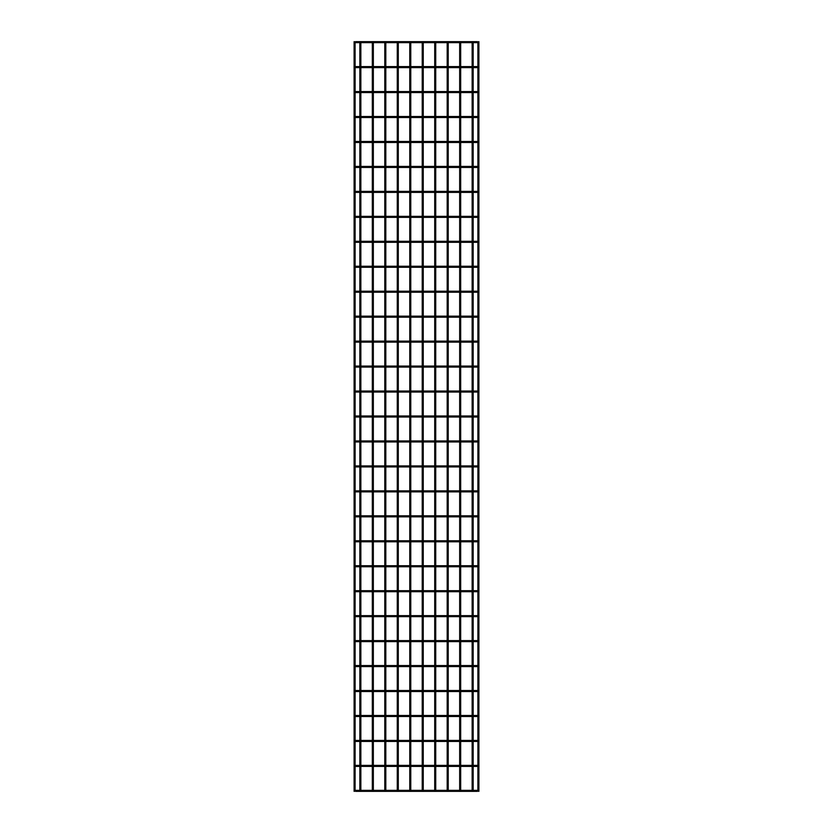 <?xml version="1.0" encoding="UTF-8"?>
<svg xmlns="http://www.w3.org/2000/svg" width="833" height="833" viewBox="0 0 833 833"><rect width="100%" height="100%" fill="white"/><g stroke="black" fill="none" stroke-linecap="round" stroke-linejoin="round"><path stroke-width="1.25" d="M355.576 791.35L356.014 790.6L355.15 790.6L355.576 791.35L477.424 791.35L476.986 790.6L477.85 790.6L477.424 791.35M355.576 766.391L356.014 765.642L355.15 765.642L355.576 766.391L477.424 766.391L476.986 765.642L477.85 765.642L477.424 766.391M355.576 741.432L356.014 740.683L355.15 740.683L355.576 741.432L477.424 741.432L476.986 740.683L477.85 740.683L477.424 741.432M355.576 716.484L356.014 715.734L355.15 715.734L355.576 716.484L477.424 716.484L476.986 715.734L477.85 715.734L477.424 716.484M355.576 691.525L356.014 690.776L355.15 690.776L355.576 691.525L477.424 691.525L476.986 690.776L477.85 690.776L477.424 691.525M355.576 666.567L356.014 665.817L355.15 665.817L355.576 666.567L477.424 666.567L476.986 665.817L477.85 665.817L477.424 666.567M355.576 641.608L356.014 640.858L355.15 640.858L355.576 641.608L477.424 641.608L476.986 640.858L477.85 640.858L477.424 641.608M355.576 616.649L356.014 615.899L355.15 615.899L355.576 616.649L477.424 616.649L476.986 615.899L477.85 615.899L477.424 616.649M355.576 591.701L356.014 590.951L355.15 590.951L355.576 591.701L477.424 591.701L476.986 590.951L477.85 590.951L477.424 591.701M355.576 566.742L356.014 565.992L355.15 565.992L355.576 566.742L477.424 566.742L476.986 565.992L477.85 565.992L477.424 566.742M355.576 541.783L356.014 541.034L355.15 541.034L355.576 541.783L477.424 541.783L476.986 541.034L477.85 541.034L477.424 541.783M355.576 516.824L356.014 516.075L355.15 516.075L355.576 516.824L477.424 516.824L476.986 516.075L477.85 516.075L477.424 516.824M355.576 491.866L356.014 491.116L355.15 491.116L355.576 491.866L477.424 491.866L476.986 491.116L477.85 491.116L477.424 491.866M355.576 466.917L356.014 466.168L355.15 466.168L355.576 466.917L477.424 466.917L476.986 466.168L477.85 466.168L477.424 466.917M355.576 441.959L356.014 441.209L355.15 441.209L355.576 441.959L477.424 441.959L476.986 441.209L477.85 441.209L477.424 441.959M355.576 417L356.014 416.25L355.15 416.25L355.576 417L477.424 417L476.986 416.25L477.85 416.25L477.424 417M355.576 392.041L356.014 391.291L355.15 391.291L355.576 392.041L477.424 392.041L476.986 391.291L477.85 391.291L477.424 392.041M355.576 367.082L356.014 366.333L355.15 366.333L355.576 367.082L477.424 367.082L476.986 366.333L477.85 366.333L477.424 367.082M355.576 342.134L356.014 341.384L355.15 341.384L355.576 342.134L477.424 342.134L476.986 341.384L477.85 341.384L477.424 342.134M355.576 317.175L356.014 316.425L355.15 316.425L355.576 317.175L477.424 317.175L476.986 316.425L477.85 316.425L477.424 317.175M355.576 292.216L356.014 291.467L355.15 291.467L355.576 292.216L477.424 292.216L476.986 291.467L477.85 291.467L477.424 292.216M355.576 267.258L356.014 266.508L355.15 266.508L355.576 267.258L477.424 267.258L476.986 266.508L477.85 266.508L477.424 267.258M355.576 242.299L356.014 241.549L355.15 241.549L355.576 242.299L477.424 242.299L476.986 241.549L477.85 241.549L477.424 242.299M355.576 217.351L356.014 216.601L355.15 216.601L355.576 217.351L477.424 217.351L476.986 216.601L477.85 216.601L477.424 217.351M355.576 192.392L356.014 191.642L355.15 191.642L355.576 192.392L477.424 192.392L476.986 191.642L477.85 191.642L477.424 192.392M355.576 167.433L356.014 166.683L355.15 166.683L355.576 167.433L477.424 167.433L476.986 166.683L477.85 166.683L477.424 167.433M355.576 142.474L356.014 141.725L355.15 141.725L355.576 142.474L477.424 142.474L476.986 141.725L477.85 141.725L477.424 142.474M355.576 117.515L356.014 116.766L355.15 116.766L355.576 117.515L477.424 117.515L476.986 116.766L477.85 116.766L477.424 117.515M355.576 92.557L356.014 91.817L355.15 91.817L355.576 92.557L477.424 92.557L476.986 91.817L477.85 91.817L477.424 92.557M355.576 67.608L356.014 66.859L355.15 66.859L355.576 67.608L477.424 67.608L476.986 66.859L477.85 66.859L477.424 67.608M355.576 42.65L356.014 41.9L355.15 41.9L355.576 42.65L477.424 42.65L476.986 41.9L477.85 41.9L477.424 42.65M477.892 765.735L477.923 740.933M477.892 690.869L477.892 641.264M477.923 616.149L477.892 640.952M477.892 516.481L477.892 541.127M477.892 516.168L477.923 491.366M477.892 491.21L477.923 466.418M477.892 466.261L477.923 441.459M477.892 416.656L477.892 441.303M477.892 391.697L477.892 416.344M477.892 391.385L477.923 366.582M477.892 366.426L477.923 341.634M477.892 316.832L477.892 341.478L477.923 316.675M477.892 266.914L477.923 291.717M355.077 790.85L355.108 766.048M355.087 765.829L355.108 741.089M355.087 715.922L355.108 691.182M355.108 591.357L355.077 616.149M355.108 541.44L355.077 566.242M355.077 42.15L355.108 66.952M477.892 66.952L477.892 42.306M477.892 41.994L478.892 41.65L478.892 791.35L477.892 791.006M477.892 91.911L477.892 67.265M477.892 116.859L477.892 92.224M477.892 141.818L477.892 117.172M477.892 166.777L477.892 142.131M477.892 191.736L477.892 167.089M477.892 216.695L477.892 192.048L477.892 216.695M477.892 241.643L477.892 217.007M477.892 266.602L477.892 241.955M477.892 316.519L477.892 291.873M477.892 566.086L477.892 541.44M477.892 591.045L477.892 566.398M477.892 615.993L477.892 591.357M477.892 715.828L477.892 691.182M477.892 740.776L477.892 716.141L477.892 740.776M477.892 790.694L477.892 766.048M355.108 41.994L354.108 41.65L354.108 791.35L355.108 791.006M355.108 91.911L355.108 67.265M355.108 116.859L355.108 92.224M355.108 141.818L355.108 117.172M355.108 166.777L355.108 142.131M355.108 191.736L355.108 167.089M355.108 216.695L355.108 192.048M355.108 241.643L355.108 217.007M355.108 266.602L355.108 241.955M355.108 291.56L355.108 266.914M355.108 316.519L355.108 291.873M355.108 341.478L355.108 316.832M355.108 366.426L355.108 341.79M355.108 391.385L355.108 366.739M355.108 416.344L355.108 391.697M355.108 441.303L355.108 416.656M355.108 466.261L355.108 441.615M355.108 491.21L355.108 466.574M355.108 516.168L355.108 491.522M355.108 541.127L355.108 516.481M355.108 591.045L355.108 566.398M355.108 640.952L355.108 616.305M355.108 665.911L355.108 641.264M355.108 690.869L355.108 666.223M355.108 740.776L355.108 716.141M410.763 790.35L410.763 766.391M410.763 765.392L410.763 741.432M410.763 740.443L410.763 716.484M410.763 715.485L410.763 691.525M410.763 690.526L410.763 666.567M410.763 665.567L410.763 641.608M410.763 640.608L410.763 616.649M410.763 615.649L410.763 591.701M410.763 590.701L410.763 566.742M410.763 565.742L410.763 541.783M410.763 540.784L410.763 516.824M410.763 515.825L410.763 491.866M410.763 490.866L410.763 466.917M410.763 465.918L410.763 441.959M410.763 440.959L410.763 417M410.763 416L410.763 392.041M410.763 391.041L410.763 367.082M410.763 366.083L410.763 342.134M410.763 341.134L410.763 317.175M410.763 316.176L410.763 292.216M410.763 291.217L410.763 267.258M410.763 266.258L410.763 242.299M410.763 241.299L410.763 217.351M410.763 216.351L410.763 192.392M410.763 191.392L410.763 167.433M410.763 166.433L410.763 142.474M410.763 141.475L410.763 117.515M410.763 116.516L410.763 92.557M410.763 91.568L410.763 67.608M410.763 66.609L410.763 42.65M410.763 791.35L409.763 791.35M423.237 790.35L423.237 766.391M423.237 765.392L423.237 741.432M423.237 740.443L423.237 716.484M423.237 715.485L423.237 691.525M423.237 690.526L423.237 666.567M423.237 665.567L423.237 641.608M423.237 640.608L423.237 616.649M423.237 615.649L423.237 591.701M423.237 590.701L423.237 566.742M423.237 565.742L423.237 541.783M423.237 540.784L423.237 516.824M423.237 515.825L423.237 491.866M423.237 490.866L423.237 466.917M423.237 465.918L423.237 441.959M423.237 440.959L423.237 417M423.237 416L423.237 392.041M423.237 391.041L423.237 367.082M423.237 366.083L423.237 342.134M423.237 341.134L423.237 317.175M423.237 316.176L423.237 292.216M423.237 291.217L423.237 267.258M423.237 266.258L423.237 242.299M423.237 241.299L423.237 217.351M423.237 216.351L423.237 192.392M423.237 191.392L423.237 167.433M423.237 166.433L423.237 142.474M423.237 141.475L423.237 117.515M423.237 116.516L423.237 92.557M423.237 91.568L423.237 67.608M423.237 66.609L423.237 42.65M423.237 791.35L422.237 791.35M435.721 790.35L435.721 766.391M435.721 765.392L435.721 741.432M435.721 740.443L435.721 716.484M435.721 715.485L435.721 691.525M435.721 690.526L435.721 666.567M435.721 665.567L435.721 641.608M435.721 640.608L435.721 616.649M435.721 615.649L435.721 591.701M435.721 590.701L435.721 566.742M435.721 565.742L435.721 541.783M435.721 540.784L435.721 516.824M435.721 515.825L435.721 491.866M435.721 490.866L435.721 466.917M435.721 465.918L435.721 441.959M435.721 440.959L435.721 417M435.721 416L435.721 392.041M435.721 391.041L435.721 367.082M435.721 366.083L435.721 342.134M435.721 341.134L435.721 317.175M435.721 316.176L435.721 292.216M435.721 291.217L435.721 267.258M435.721 266.258L435.721 242.299M435.721 241.299L435.721 217.351M435.721 216.351L435.721 192.392M435.721 191.392L435.721 167.433M435.721 166.433L435.721 142.474M435.721 141.475L435.721 117.515M435.721 116.516L435.721 92.557M435.721 91.568L435.721 67.608M435.721 66.609L435.721 42.65M435.721 791.35L434.722 791.35M448.196 790.35L448.196 766.391M448.196 765.392L448.196 741.432M448.196 740.443L448.196 716.484M448.196 715.485L448.196 691.525M448.196 690.526L448.196 666.567M448.196 665.567L448.196 641.608M448.196 640.608L448.196 616.649M448.196 615.649L448.196 591.701M448.196 590.701L448.196 566.742M448.196 565.742L448.196 541.783M448.196 540.784L448.196 516.824M448.196 515.825L448.196 491.866M448.196 490.866L448.196 466.917M448.196 465.918L448.196 441.959M448.196 440.959L448.196 417M448.196 416L448.196 392.041M448.196 391.041L448.196 367.082M448.196 366.083L448.196 342.134M448.196 341.134L448.196 317.175M448.196 316.176L448.196 292.216M448.196 291.217L448.196 267.258M448.196 266.258L448.196 242.299M448.196 241.299L448.196 217.351M448.196 216.351L448.196 192.392M448.196 191.392L448.196 167.433M448.196 166.433L448.196 142.474M448.196 141.475L448.196 117.515M448.196 116.516L448.196 92.557M448.196 91.568L448.196 67.608M448.196 66.609L448.196 42.65M448.196 791.35L447.196 791.35M460.67 790.35L460.67 766.391M460.67 765.392L460.67 741.432M460.67 740.443L460.67 716.484M460.67 715.485L460.67 691.525M460.67 690.526L460.67 666.567M460.67 665.567L460.67 641.608M460.67 640.608L460.67 616.649M460.67 615.649L460.67 591.701M460.67 590.701L460.67 566.742M460.67 565.742L460.67 541.783M460.67 540.784L460.67 516.824M460.67 515.825L460.67 491.866M460.67 490.866L460.67 466.917M460.67 465.918L460.67 441.959M460.67 440.959L460.67 417M460.67 416L460.67 392.041M460.67 391.041L460.67 367.082M460.67 366.083L460.67 342.134M460.67 341.134L460.67 317.175M460.67 316.176L460.67 292.216M460.67 291.217L460.67 267.258M460.67 266.258L460.67 242.299M460.67 241.299L460.67 217.351M460.67 216.351L460.67 192.392M460.67 191.392L460.67 167.433M460.67 166.433L460.67 142.474M460.67 141.475L460.67 117.515M460.67 116.516L460.67 92.557M460.67 91.568L460.67 67.608M460.67 66.609L460.67 42.65M460.67 791.35L459.67 791.35M473.154 790.35L473.154 766.391M473.154 765.392L473.154 741.432M473.154 740.443L473.154 716.484M473.154 715.485L473.154 691.525M473.154 690.526L473.154 666.567M473.154 665.567L473.154 641.608M473.154 640.608L473.154 616.649M473.154 615.649L473.154 591.701M473.154 590.701L473.154 566.742M473.154 565.742L473.154 541.783M473.154 540.784L473.154 516.824M473.154 515.825L473.154 491.866M473.154 490.866L473.154 466.917M473.154 465.918L473.154 441.959M473.154 440.959L473.154 417M473.154 416L473.154 392.041M473.154 391.041L473.154 367.082M473.154 366.083L473.154 342.134M473.154 341.134L473.154 317.175M473.154 316.176L473.154 292.216M473.154 291.217L473.154 267.258M473.154 266.258L473.154 242.299M473.154 241.299L473.154 217.351M473.154 216.351L473.154 192.392M473.154 191.392L473.154 167.433M473.154 166.433L473.154 142.474M473.154 141.475L473.154 117.515M473.154 116.516L473.154 92.557M473.154 91.568L473.154 67.608M473.154 66.609L473.154 42.65M473.154 791.35L472.155 791.35M398.278 790.35L398.278 766.391M398.278 765.392L398.278 741.432M398.278 740.443L398.278 716.484M398.278 715.485L398.278 691.525M398.278 690.526L398.278 666.567M398.278 665.567L398.278 641.608M398.278 640.608L398.278 616.649M398.278 615.649L398.278 591.701M398.278 590.701L398.278 566.742M398.278 565.742L398.278 541.783M398.278 540.784L398.278 516.824M398.278 515.825L398.278 491.866M398.278 490.866L398.278 466.917M398.278 465.918L398.278 441.959M398.278 440.959L398.278 417M398.278 416L398.278 392.041M398.278 391.041L398.278 367.082M398.278 366.083L398.278 342.134M398.278 341.134L398.278 317.175M398.278 316.176L398.278 292.216M398.278 291.217L398.278 267.258M398.278 266.258L398.278 242.299M398.278 241.299L398.278 217.351M398.278 216.351L398.278 192.392M398.278 191.392L398.278 167.433M398.278 166.433L398.278 142.474M398.278 141.475L398.278 117.515M398.278 116.516L398.278 92.557M398.278 91.568L398.278 67.608M398.278 66.609L398.278 42.65M398.278 791.35L397.279 791.35M385.804 790.35L385.804 766.391M385.804 765.392L385.804 741.432M385.804 740.443L385.804 716.484M385.804 715.485L385.804 691.525M385.804 690.526L385.804 666.567M385.804 665.567L385.804 641.608M385.804 640.608L385.804 616.649M385.804 615.649L385.804 591.701M385.804 590.701L385.804 566.742M385.804 565.742L385.804 541.783M385.804 540.784L385.804 516.824M385.804 515.825L385.804 491.866M385.804 490.866L385.804 466.917M385.804 465.918L385.804 441.959M385.804 440.959L385.804 417M385.804 416L385.804 392.041M385.804 391.041L385.804 367.082M385.804 366.083L385.804 342.134M385.804 341.134L385.804 317.175M385.804 316.176L385.804 292.216M385.804 291.217L385.804 267.258M385.804 266.258L385.804 242.299M385.804 241.299L385.804 217.351M385.804 216.351L385.804 192.392M385.804 191.392L385.804 167.433M385.804 166.433L385.804 142.474M385.804 141.475L385.804 117.515M385.804 116.516L385.804 92.557M385.804 91.568L385.804 67.608M385.804 66.609L385.804 42.65M385.804 791.35L384.804 791.35M373.33 790.35L373.33 766.391M373.33 765.392L373.33 741.432M373.33 740.443L373.33 716.484M373.33 715.485L373.33 691.525M373.33 690.526L373.33 666.567M373.33 665.567L373.33 641.608M373.33 640.608L373.33 616.649M373.33 615.649L373.33 591.701M373.33 590.701L373.33 566.742M373.33 565.742L373.33 541.783M373.33 540.784L373.33 516.824M373.33 515.825L373.33 491.866M373.33 490.866L373.33 466.917M373.33 465.918L373.33 441.959M373.33 440.959L373.33 417M373.33 416L373.33 392.041M373.33 391.041L373.33 367.082M373.33 366.083L373.33 342.134M373.33 341.134L373.33 317.175M373.33 316.176L373.33 292.216M373.33 291.217L373.33 267.258M373.33 266.258L373.33 242.299M373.33 241.299L373.33 217.351M373.33 216.351L373.33 192.392M373.33 191.392L373.33 167.433M373.33 166.433L373.33 142.474M373.33 141.475L373.33 117.515M373.33 116.516L373.33 92.557M373.33 91.568L373.33 67.608M373.33 66.609L373.33 42.65M373.33 791.35L372.33 791.35M360.845 790.35L360.845 766.391M360.845 765.392L360.845 741.432M360.845 740.443L360.845 716.484M360.845 715.485L360.845 691.525M360.845 690.526L360.845 666.567M360.845 665.567L360.845 641.608M360.845 640.608L360.845 616.649M360.845 615.649L360.845 591.701M360.845 590.701L360.845 566.742M360.845 565.742L360.845 541.783M360.845 540.784L360.845 516.824M360.845 515.825L360.845 491.866M360.845 490.866L360.845 466.917M360.845 465.918L360.845 441.959M360.845 440.959L360.845 417M360.845 416L360.845 392.041M360.845 391.041L360.845 367.082M360.845 366.083L360.845 342.134M360.845 341.134L360.845 317.175M360.845 316.176L360.845 292.216M360.845 291.217L360.845 267.258M360.845 266.258L360.845 242.299M360.845 241.299L360.845 217.351M360.845 216.351L360.845 192.392M360.845 191.392L360.845 167.433M360.845 166.433L360.845 142.474M360.845 141.475L360.845 117.515M360.845 116.516L360.845 92.557M360.845 91.568L360.845 67.608M360.845 66.609L360.845 42.65M360.845 791.35L359.846 791.35M357.576 791.35L357.576 790.35L477.424 790.35M475.424 791.35L475.424 790.35M357.576 766.391L357.576 765.392L477.424 765.392M475.424 766.391L475.424 765.392M357.576 741.432L357.576 740.443L477.424 740.443M475.424 741.432L475.424 740.443M357.576 716.484L357.576 715.485L477.424 715.485M475.424 716.484L475.424 715.485M357.576 691.525L357.576 690.526L477.424 690.526M475.424 691.525L475.424 690.526M357.576 666.567L357.576 665.567L477.424 665.567M475.424 666.567L475.424 665.567M357.576 641.608L357.576 640.608L477.424 640.608M475.424 641.608L475.424 640.608M357.576 616.649L357.576 615.649L477.424 615.649M475.424 616.649L475.424 615.649M357.576 591.701L357.576 590.701L477.424 590.701M475.424 591.701L475.424 590.701M357.576 566.742L357.576 565.742L477.424 565.742M475.424 566.742L475.424 565.742M357.576 541.783L357.576 540.784L477.424 540.784M475.424 541.783L475.424 540.784M357.576 516.824L357.576 515.825L477.424 515.825M475.424 516.824L475.424 515.825M357.576 491.866L357.576 490.866L477.424 490.866M475.424 491.866L475.424 490.866M357.576 466.917L357.576 465.918L477.424 465.918M475.424 466.917L475.424 465.918M357.576 441.959L357.576 440.959L477.424 440.959M475.424 441.959L475.424 440.959M357.576 417L357.576 416L477.424 416M475.424 417L475.424 416M357.576 392.041L357.576 391.041L477.424 391.041M475.424 392.041L475.424 391.041M357.576 367.082L357.576 366.083L477.424 366.083M475.424 367.082L475.424 366.083M357.576 342.134L357.576 341.134L477.424 341.134M475.424 342.134L475.424 341.134M357.576 317.175L357.576 316.176L477.424 316.176M475.424 317.175L475.424 316.176M357.576 292.216L357.576 291.217L477.424 291.217M475.424 292.216L475.424 291.217M357.576 267.258L357.576 266.258L477.424 266.258M475.424 267.258L475.424 266.258M357.576 242.299L357.576 241.299L477.424 241.299M475.424 242.299L475.424 241.299M357.576 217.351L357.576 216.351L477.424 216.351M475.424 217.351L475.424 216.351M357.576 192.392L357.576 191.392L477.424 191.392M475.424 192.392L475.424 191.392M357.576 167.433L357.576 166.433L477.424 166.433M475.424 167.433L475.424 166.433M357.576 142.474L357.576 141.475L477.424 141.475M475.424 142.474L475.424 141.475M357.576 117.515L357.576 116.516L477.424 116.516M475.424 117.515L475.424 116.516M357.576 92.557L357.576 91.568L477.424 91.568M475.424 92.557L475.424 91.568M357.576 67.608L357.576 66.609L477.424 66.609M475.424 67.608L475.424 66.609M357.576 42.65L357.576 41.65L477.424 41.65M475.424 42.65L475.424 41.65M357.576 790.35L355.576 790.35M357.576 765.392L355.576 765.392M357.576 740.443L355.576 740.443M357.576 715.485L355.576 715.485M357.576 690.526L355.576 690.526M357.576 665.567L355.576 665.567M357.576 640.608L355.576 640.608M357.576 615.649L355.576 615.649M357.576 590.701L355.576 590.701M357.576 565.742L355.576 565.742M357.576 540.784L355.576 540.784M357.576 515.825L355.576 515.825M357.576 490.866L355.576 490.866M357.576 465.918L355.576 465.918M357.576 440.959L355.576 440.959M357.576 416L355.576 416M357.576 391.041L355.576 391.041M357.576 366.083L355.576 366.083M357.576 341.134L355.576 341.134M357.576 316.176L355.576 316.176M357.576 291.217L355.576 291.217M357.576 266.258L355.576 266.258M357.576 241.299L355.576 241.299M357.576 216.351L355.576 216.351M357.576 191.392L355.576 191.392M357.576 166.433L355.576 166.433M357.576 141.475L355.576 141.475M357.576 116.516L355.576 116.516M357.576 91.568L355.576 91.568M357.576 66.609L355.576 66.609M357.576 41.65L355.576 41.65M409.763 790.35L409.763 766.391M409.763 765.392L409.763 741.432M409.763 740.443L409.763 716.484M409.763 715.485L409.763 691.525M409.763 690.526L409.763 666.567M409.763 665.567L409.763 641.608M409.763 640.608L409.763 616.649M409.763 615.649L409.763 591.701M409.763 590.701L409.763 566.742M409.763 565.742L409.763 541.783M409.763 540.784L409.763 516.824M409.763 515.825L409.763 491.866M409.763 490.866L409.763 466.917M409.763 465.918L409.763 441.959M409.763 440.959L409.763 417M409.763 416L409.763 392.041M409.763 391.041L409.763 367.082M409.763 366.083L409.763 342.134M409.763 341.134L409.763 317.175M409.763 316.176L409.763 292.216M409.763 291.217L409.763 267.258M409.763 266.258L409.763 242.299M409.763 241.299L409.763 217.351M409.763 216.351L409.763 192.392M409.763 191.392L409.763 167.433M409.763 166.433L409.763 142.474M409.763 141.475L409.763 117.515M409.763 116.516L409.763 92.557M409.763 91.568L409.763 67.608M409.763 66.609L409.763 42.65M422.237 790.35L422.237 766.391M422.237 765.392L422.237 741.432M422.237 740.443L422.237 716.484M422.237 715.485L422.237 691.525M422.237 690.526L422.237 666.567M422.237 665.567L422.237 641.608M422.237 640.608L422.237 616.649M422.237 615.649L422.237 591.701M422.237 590.701L422.237 566.742M422.237 565.742L422.237 541.783M422.237 540.784L422.237 516.824M422.237 515.825L422.237 491.866M422.237 490.866L422.237 466.917M422.237 465.918L422.237 441.959M422.237 440.959L422.237 417M422.237 416L422.237 392.041M422.237 391.041L422.237 367.082M422.237 366.083L422.237 342.134M422.237 341.134L422.237 317.175M422.237 316.176L422.237 292.216M422.237 291.217L422.237 267.258M422.237 266.258L422.237 242.299M422.237 241.299L422.237 217.351M422.237 216.351L422.237 192.392M422.237 191.392L422.237 167.433M422.237 166.433L422.237 142.474M422.237 141.475L422.237 117.515M422.237 116.516L422.237 92.557M422.237 91.568L422.237 67.608M422.237 66.609L422.237 42.65M434.722 790.35L434.722 766.391M434.722 765.392L434.722 741.432M434.722 740.443L434.722 716.484M434.722 715.485L434.722 691.525M434.722 690.526L434.722 666.567M434.722 665.567L434.722 641.608M434.722 640.608L434.722 616.649M434.722 615.649L434.722 591.701M434.722 590.701L434.722 566.742M434.722 565.742L434.722 541.783M434.722 540.784L434.722 516.824M434.722 515.825L434.722 491.866M434.722 490.866L434.722 466.917M434.722 465.918L434.722 441.959M434.722 440.959L434.722 417M434.722 416L434.722 392.041M434.722 391.041L434.722 367.082M434.722 366.083L434.722 342.134M434.722 341.134L434.722 317.175M434.722 316.176L434.722 292.216M434.722 291.217L434.722 267.258M434.722 266.258L434.722 242.299M434.722 241.299L434.722 217.351M434.722 216.351L434.722 192.392M434.722 191.392L434.722 167.433M434.722 166.433L434.722 142.474M434.722 141.475L434.722 117.515M434.722 116.516L434.722 92.557M434.722 91.568L434.722 67.608M434.722 66.609L434.722 42.65M447.196 790.35L447.196 766.391M447.196 765.392L447.196 741.432M447.196 740.443L447.196 716.484M447.196 715.485L447.196 691.525M447.196 690.526L447.196 666.567M447.196 665.567L447.196 641.608M447.196 640.608L447.196 616.649M447.196 615.649L447.196 591.701M447.196 590.701L447.196 566.742M447.196 565.742L447.196 541.783M447.196 540.784L447.196 516.824M447.196 515.825L447.196 491.866M447.196 490.866L447.196 466.917M447.196 465.918L447.196 441.959M447.196 440.959L447.196 417M447.196 416L447.196 392.041M447.196 391.041L447.196 367.082M447.196 366.083L447.196 342.134M447.196 341.134L447.196 317.175M447.196 316.176L447.196 292.216M447.196 291.217L447.196 267.258M447.196 266.258L447.196 242.299M447.196 241.299L447.196 217.351M447.196 216.351L447.196 192.392M447.196 191.392L447.196 167.433M447.196 166.433L447.196 142.474M447.196 141.475L447.196 117.515M447.196 116.516L447.196 92.557M447.196 91.568L447.196 67.608M447.196 66.609L447.196 42.65M459.67 790.35L459.67 766.391M459.67 765.392L459.67 741.432M459.67 740.443L459.67 716.484M459.67 715.485L459.67 691.525M459.67 690.526L459.67 666.567M459.67 665.567L459.67 641.608M459.67 640.608L459.67 616.649M459.67 615.649L459.67 591.701M459.67 590.701L459.67 566.742M459.67 565.742L459.67 541.783M459.67 540.784L459.67 516.824M459.67 515.825L459.67 491.866M459.67 490.866L459.67 466.917M459.67 465.918L459.67 441.959M459.67 440.959L459.67 417M459.67 416L459.67 392.041M459.67 391.041L459.67 367.082M459.67 366.083L459.67 342.134M459.67 341.134L459.67 317.175M459.67 316.176L459.67 292.216M459.67 291.217L459.67 267.258M459.67 266.258L459.67 242.299M459.67 241.299L459.67 217.351M459.67 216.351L459.67 192.392M459.67 191.392L459.67 167.433M459.67 166.433L459.67 142.474M459.67 141.475L459.67 117.515M459.67 116.516L459.67 92.557M459.67 91.568L459.67 67.608M459.67 66.609L459.67 42.65M472.155 790.35L472.155 766.391M472.155 765.392L472.155 741.432M472.155 740.443L472.155 716.484M472.155 715.485L472.155 691.525M472.155 690.526L472.155 666.567M472.155 665.567L472.155 641.608M472.155 640.608L472.155 616.649M472.155 615.649L472.155 591.701M472.155 590.701L472.155 566.742M472.155 565.742L472.155 541.783M472.155 540.784L472.155 516.824M472.155 515.825L472.155 491.866M472.155 490.866L472.155 466.917M472.155 465.918L472.155 441.959M472.155 440.959L472.155 417M472.155 416L472.155 392.041M472.155 391.041L472.155 367.082M472.155 366.083L472.155 342.134M472.155 341.134L472.155 317.175M472.155 316.176L472.155 292.216M472.155 291.217L472.155 267.258M472.155 266.258L472.155 242.299M472.155 241.299L472.155 217.351M472.155 216.351L472.155 192.392M472.155 191.392L472.155 167.433M472.155 166.433L472.155 142.474M472.155 141.475L472.155 117.515M472.155 116.516L472.155 92.557M472.155 91.568L472.155 67.608M472.155 66.609L472.155 42.65M397.279 790.35L397.279 766.391M397.279 765.392L397.279 741.432M397.279 740.443L397.279 716.484M397.279 715.485L397.279 691.525M397.279 690.526L397.279 666.567M397.279 665.567L397.279 641.608M397.279 640.608L397.279 616.649M397.279 615.649L397.279 591.701M397.279 590.701L397.279 566.742M397.279 565.742L397.279 541.783M397.279 540.784L397.279 516.824M397.279 515.825L397.279 491.866M397.279 490.866L397.279 466.917M397.279 465.918L397.279 441.959M397.279 440.959L397.279 417M397.279 416L397.279 392.041M397.279 391.041L397.279 367.082M397.279 366.083L397.279 342.134M397.279 341.134L397.279 317.175M397.279 316.176L397.279 292.216M397.279 291.217L397.279 267.258M397.279 266.258L397.279 242.299M397.279 241.299L397.279 217.351M397.279 216.351L397.279 192.392M397.279 191.392L397.279 167.433M397.279 166.433L397.279 142.474M397.279 141.475L397.279 117.515M397.279 116.516L397.279 92.557M397.279 91.568L397.279 67.608M397.279 66.609L397.279 42.65M384.804 790.35L384.804 766.391M384.804 765.392L384.804 741.432M384.804 740.443L384.804 716.484M384.804 715.485L384.804 691.525M384.804 690.526L384.804 666.567M384.804 665.567L384.804 641.608M384.804 640.608L384.804 616.649M384.804 615.649L384.804 591.701M384.804 590.701L384.804 566.742M384.804 565.742L384.804 541.783M384.804 540.784L384.804 516.824M384.804 515.825L384.804 491.866M384.804 490.866L384.804 466.917M384.804 465.918L384.804 441.959M384.804 440.959L384.804 417M384.804 416L384.804 392.041M384.804 391.041L384.804 367.082M384.804 366.083L384.804 342.134M384.804 341.134L384.804 317.175M384.804 316.176L384.804 292.216M384.804 291.217L384.804 267.258M384.804 266.258L384.804 242.299M384.804 241.299L384.804 217.351M384.804 216.351L384.804 192.392M384.804 191.392L384.804 167.433M384.804 166.433L384.804 142.474M384.804 141.475L384.804 117.515M384.804 116.516L384.804 92.557M384.804 91.568L384.804 67.608M384.804 66.609L384.804 42.65M372.33 790.35L372.33 766.391M372.33 765.392L372.33 741.432M372.33 740.443L372.33 716.484M372.33 715.485L372.33 691.525M372.33 690.526L372.33 666.567M372.33 665.567L372.33 641.608M372.33 640.608L372.33 616.649M372.33 615.649L372.33 591.701M372.33 590.701L372.33 566.742M372.33 565.742L372.33 541.783M372.33 540.784L372.33 516.824M372.33 515.825L372.33 491.866M372.33 490.866L372.33 466.917M372.33 465.918L372.33 441.959M372.33 440.959L372.33 417M372.33 416L372.33 392.041M372.33 391.041L372.33 367.082M372.33 366.083L372.33 342.134M372.33 341.134L372.33 317.175M372.33 316.176L372.33 292.216M372.33 291.217L372.33 267.258M372.33 266.258L372.33 242.299M372.33 241.299L372.33 217.351M372.33 216.351L372.33 192.392M372.33 191.392L372.33 167.433M372.33 166.433L372.33 142.474M372.33 141.475L372.33 117.515M372.33 116.516L372.33 92.557M372.33 91.568L372.33 67.608M372.33 66.609L372.33 42.65M359.846 790.35L359.846 766.391M359.846 765.392L359.846 741.432M359.846 740.443L359.846 716.484M359.846 715.485L359.846 691.525M359.846 690.526L359.846 666.567M359.846 665.567L359.846 641.608M359.846 640.608L359.846 616.649M359.846 615.649L359.846 591.701M359.846 590.701L359.846 566.742M359.846 565.742L359.846 541.783M359.846 540.784L359.846 516.824M359.846 515.825L359.846 491.866M359.846 490.866L359.846 466.917M359.846 465.918L359.846 441.959M359.846 440.959L359.846 417M359.846 416L359.846 392.041M359.846 391.041L359.846 367.082M359.846 366.083L359.846 342.134M359.846 341.134L359.846 317.175M359.846 316.176L359.846 292.216M359.846 291.217L359.846 267.258M359.846 266.258L359.846 242.299M359.846 241.299L359.846 217.351M359.846 216.351L359.846 192.392M359.846 191.392L359.846 167.433M359.846 166.433L359.846 142.474M359.846 141.475L359.846 117.515M359.846 116.516L359.846 92.557M359.846 91.568L359.846 67.608M359.846 66.609L359.846 42.65"/></g></svg>
